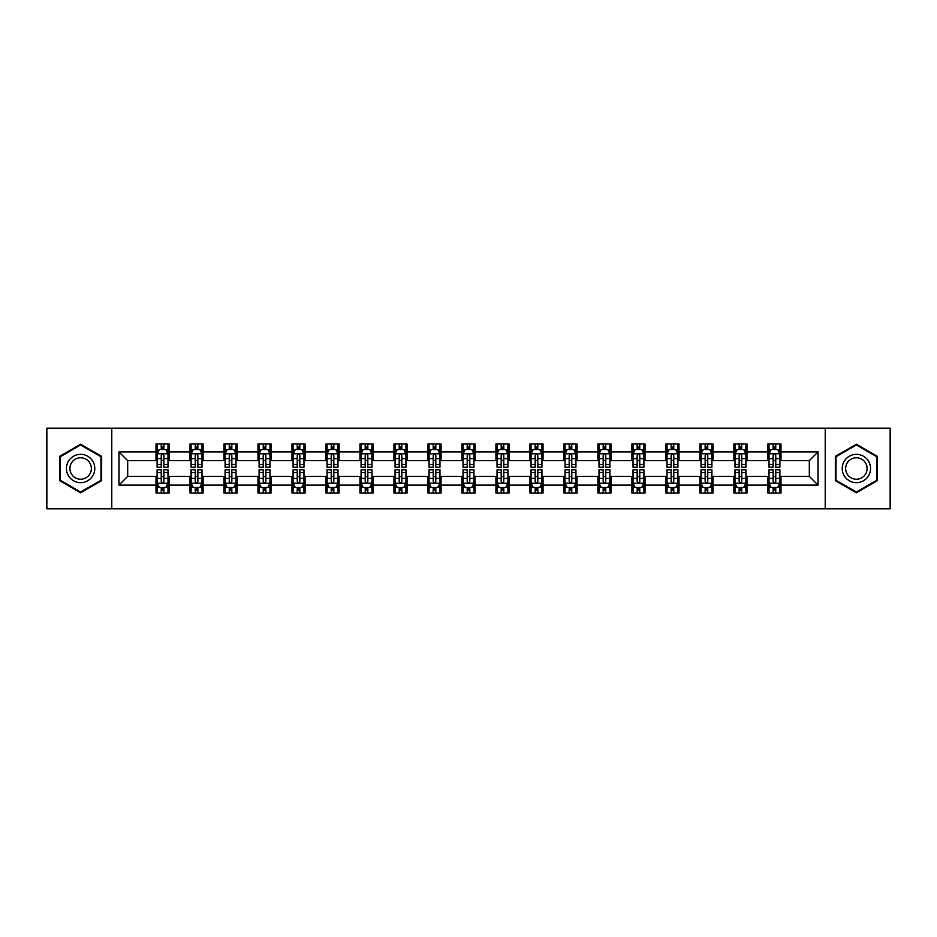 <?xml version="1.0" encoding="UTF-8"?>
<svg xmlns="http://www.w3.org/2000/svg" width="937" height="937" viewBox="0 0 937 937"><rect width="100%" height="100%" fill="white"/><g stroke="black" fill="none" stroke-linecap="round" stroke-linejoin="round"><path stroke-width="1.41" d="M825.216 508.814L890.15 508.814L890.15 428.186L825.216 428.186L825.216 508.814L111.784 508.814L111.784 428.186L46.85 428.186L46.85 508.814L111.784 508.814M825.216 428.186L111.784 428.186M780.978 451.939L780.978 443.986L767.907 443.986L767.907 451.939L746.988 451.939L746.988 443.986L733.905 443.986L733.905 451.939L712.987 451.939L712.987 443.986L699.916 443.986L699.916 451.939L678.997 451.939L678.997 443.986L665.926 443.986L665.926 451.939L645.007 451.939L645.007 443.986L631.925 443.986L631.925 451.939L611.006 451.939L611.006 443.986L597.935 443.986L597.935 451.939L577.016 451.939L577.016 443.986L563.945 443.986L563.945 451.939L543.027 451.939L543.027 443.986L529.955 443.986L529.955 451.939L509.025 451.939L509.025 443.986L495.954 443.986L495.954 451.939L475.036 451.939L475.036 443.986L461.964 443.986L461.964 451.939L441.046 451.939L441.046 443.986L427.975 443.986L427.975 451.939L407.045 451.939L407.045 443.986L393.973 443.986L393.973 451.939L373.055 451.939L373.055 443.986L359.984 443.986L359.984 451.939L339.065 451.939L339.065 443.986L325.994 443.986L325.994 451.939L305.075 451.939L305.075 443.986L291.993 443.986L291.993 451.939L271.074 451.939L271.074 443.986L258.003 443.986L258.003 451.939L237.084 451.939L237.084 443.986L224.013 443.986L224.013 451.939L203.095 451.939L203.095 443.986L190.012 443.986L190.012 451.939L169.093 451.939L169.093 443.986L156.022 443.986L156.022 451.939L118.976 451.939L118.976 485.061L127.69 476.347L156.022 476.347L156.022 493.014L169.093 493.014L169.093 476.347L190.012 476.347L190.012 493.014L203.095 493.014L203.095 476.347L224.013 476.347L224.013 493.014L237.084 493.014L237.084 476.347L258.003 476.347L258.003 493.014L271.074 493.014L271.074 476.347L291.993 476.347L291.993 493.014L305.075 493.014L305.075 476.347L325.994 476.347L325.994 493.014L339.065 493.014L339.065 476.347L359.984 476.347L359.984 493.014L373.055 493.014L373.055 476.347L393.973 476.347L393.973 493.014L407.045 493.014L407.045 476.347L427.975 476.347L427.975 493.014L441.046 493.014L441.046 476.347L461.964 476.347L461.964 493.014L475.036 493.014L475.036 476.347L495.954 476.347L495.954 493.014L509.025 493.014L509.025 476.347L529.955 476.347L529.955 493.014L543.027 493.014L543.027 476.347L563.945 476.347L563.945 493.014L577.016 493.014L577.016 476.347L597.935 476.347L597.935 493.014L611.006 493.014L611.006 476.347L631.925 476.347L631.925 493.014L645.007 493.014L645.007 476.347L665.926 476.347L665.926 493.014L678.997 493.014L678.997 476.347L699.916 476.347L699.916 493.014L712.987 493.014L712.987 476.347L733.905 476.347L733.905 493.014L746.988 493.014L746.988 476.347L767.907 476.347L767.907 493.014L780.978 493.014L780.978 476.347L809.31 476.347L809.31 460.653L780.978 460.653L780.978 451.939L818.024 451.939L818.024 485.061L780.978 485.061M767.907 485.061L746.988 485.061M733.905 485.061L712.987 485.061M699.916 485.061L678.997 485.061M665.926 485.061L645.007 485.061M631.925 485.061L611.006 485.061M597.935 485.061L577.016 485.061M563.945 485.061L543.027 485.061M529.955 485.061L509.025 485.061M495.954 485.061L475.036 485.061M461.964 485.061L441.046 485.061M427.975 485.061L407.045 485.061M393.973 485.061L373.055 485.061M359.984 485.061L339.065 485.061M325.994 485.061L305.075 485.061M291.993 485.061L271.074 485.061M258.003 485.061L237.084 485.061M224.013 485.061L203.095 485.061M190.012 485.061L169.093 485.061M156.022 485.061L118.976 485.061M767.907 451.939L767.907 460.653L746.988 460.653L746.988 451.939M733.905 451.939L733.905 460.653L712.987 460.653L712.987 451.939M699.916 451.939L699.916 460.653L678.997 460.653L678.997 451.939M665.926 451.939L665.926 460.653L645.007 460.653L645.007 451.939M631.925 451.939L631.925 460.653L611.006 460.653L611.006 451.939M597.935 451.939L597.935 460.653L577.016 460.653L577.016 451.939M563.945 451.939L563.945 460.653L543.027 460.653L543.027 451.939M529.955 451.939L529.955 460.653L509.025 460.653L509.025 451.939M495.954 451.939L495.954 460.653L475.036 460.653L475.036 451.939M461.964 451.939L461.964 460.653L441.046 460.653L441.046 451.939M427.975 451.939L427.975 460.653L407.045 460.653L407.045 451.939M393.973 451.939L393.973 460.653L373.055 460.653L373.055 451.939M359.984 451.939L359.984 460.653L339.065 460.653L339.065 451.939M325.994 451.939L325.994 460.653L305.075 460.653L305.075 451.939M291.993 451.939L291.993 460.653L271.074 460.653L271.074 451.939M258.003 451.939L258.003 460.653L237.084 460.653L237.084 451.939M224.013 451.939L224.013 460.653L203.095 460.653L203.095 451.939M190.012 451.939L190.012 460.653L169.093 460.653L169.093 451.939M156.022 451.939L156.022 460.653L127.69 460.653L118.976 451.939M127.69 460.653L127.69 476.347M818.024 485.061L809.31 476.347M809.31 460.653L818.024 451.939M156.022 449.432L157.111 449.432M161.246 449.432L163.87 449.432M168.004 449.432L169.093 449.432M156.022 460.442L157.111 460.442M161.246 460.442L163.87 460.442M168.004 460.442L169.093 460.442M156.022 476.558L157.111 476.558M161.246 476.558L163.87 476.558M168.004 476.558L169.093 476.558M156.022 487.568L157.111 487.568M161.246 487.568L163.87 487.568M168.004 487.568L169.093 487.568M190.012 476.558L191.101 476.558M195.247 476.558L197.859 476.558M202.005 476.558L203.095 476.558M190.012 487.568L191.101 487.568M195.247 487.568L197.859 487.568M202.005 487.568L203.095 487.568M190.012 449.432L191.101 449.432M195.247 449.432L197.859 449.432M202.005 449.432L203.095 449.432M190.012 460.442L191.101 460.442M195.247 460.442L197.859 460.442M202.005 460.442L203.095 460.442M224.013 476.558L225.103 476.558M229.237 476.558L231.849 476.558M235.995 476.558L237.084 476.558M224.013 487.568L225.103 487.568M229.237 487.568L231.849 487.568M235.995 487.568L237.084 487.568M224.013 449.432L225.103 449.432M229.237 449.432L231.849 449.432M235.995 449.432L237.084 449.432M224.013 460.442L225.103 460.442M229.237 460.442L231.849 460.442M235.995 460.442L237.084 460.442M258.003 476.558L259.092 476.558M263.227 476.558L265.85 476.558M269.985 476.558L271.074 476.558M258.003 487.568L259.092 487.568M263.227 487.568L265.85 487.568M269.985 487.568L271.074 487.568M258.003 449.432L259.092 449.432M263.227 449.432L265.85 449.432M269.985 449.432L271.074 449.432M258.003 460.442L259.092 460.442M263.227 460.442L265.85 460.442M269.985 460.442L271.074 460.442M291.993 476.558L293.082 476.558M297.228 476.558L299.84 476.558M303.975 476.558L305.075 476.558M291.993 487.568L293.082 487.568M297.228 487.568L299.84 487.568M303.975 487.568L305.075 487.568M291.993 449.432L293.082 449.432M297.228 449.432L299.84 449.432M303.975 449.432L305.075 449.432M291.993 460.442L293.082 460.442M297.228 460.442L299.84 460.442M303.975 460.442L305.075 460.442M325.994 476.558L327.083 476.558M331.218 476.558L333.83 476.558M337.976 476.558L339.065 476.558M325.994 487.568L327.083 487.568M331.218 487.568L333.83 487.568M337.976 487.568L339.065 487.568M325.994 449.432L327.083 449.432M331.218 449.432L333.83 449.432M337.976 449.432L339.065 449.432M325.994 460.442L327.083 460.442M331.218 460.442L333.83 460.442M337.976 460.442L339.065 460.442M359.984 476.558L361.073 476.558M365.207 476.558L367.831 476.558M371.966 476.558L373.055 476.558M359.984 487.568L361.073 487.568M365.207 487.568L367.831 487.568M371.966 487.568L373.055 487.568M359.984 449.432L361.073 449.432M365.207 449.432L367.831 449.432M371.966 449.432L373.055 449.432M359.984 460.442L361.073 460.442M365.207 460.442L367.831 460.442M371.966 460.442L373.055 460.442M393.973 476.558L395.063 476.558M399.209 476.558L401.821 476.558M405.955 476.558L407.045 476.558M393.973 487.568L395.063 487.568M399.209 487.568L401.821 487.568M405.955 487.568L407.045 487.568M393.973 449.432L395.063 449.432M399.209 449.432L401.821 449.432M405.955 449.432L407.045 449.432M393.973 460.442L395.063 460.442M399.209 460.442L401.821 460.442M405.955 460.442L407.045 460.442M427.975 476.558L429.064 476.558M433.199 476.558L435.81 476.558M439.957 476.558L441.046 476.558M427.975 487.568L429.064 487.568M433.199 487.568L435.81 487.568M439.957 487.568L441.046 487.568M427.975 449.432L429.064 449.432M433.199 449.432L435.81 449.432M439.957 449.432L441.046 449.432M427.975 460.442L429.064 460.442M433.199 460.442L435.81 460.442M439.957 460.442L441.046 460.442M461.964 476.558L463.054 476.558M467.188 476.558L469.812 476.558M473.946 476.558L475.036 476.558M461.964 487.568L463.054 487.568M467.188 487.568L469.812 487.568M473.946 487.568L475.036 487.568M461.964 449.432L463.054 449.432M467.188 449.432L469.812 449.432M473.946 449.432L475.036 449.432M461.964 460.442L463.054 460.442M467.188 460.442L469.812 460.442M473.946 460.442L475.036 460.442M495.954 476.558L497.043 476.558M501.19 476.558L503.801 476.558M507.936 476.558L509.025 476.558M495.954 487.568L497.043 487.568M501.19 487.568L503.801 487.568M507.936 487.568L509.025 487.568M495.954 449.432L497.043 449.432M501.19 449.432L503.801 449.432M507.936 449.432L509.025 449.432M495.954 460.442L497.043 460.442M501.19 460.442L503.801 460.442M507.936 460.442L509.025 460.442M529.955 476.558L531.045 476.558M535.179 476.558L537.791 476.558M541.937 476.558L543.027 476.558M529.955 487.568L531.045 487.568M535.179 487.568L537.791 487.568M541.937 487.568L543.027 487.568M529.955 449.432L531.045 449.432M535.179 449.432L537.791 449.432M541.937 449.432L543.027 449.432M529.955 460.442L531.045 460.442M535.179 460.442L537.791 460.442M541.937 460.442L543.027 460.442M563.945 476.558L565.034 476.558M569.169 476.558L571.793 476.558M575.927 476.558L577.016 476.558M563.945 487.568L565.034 487.568M569.169 487.568L571.793 487.568M575.927 487.568L577.016 487.568M563.945 449.432L565.034 449.432M569.169 449.432L571.793 449.432M575.927 449.432L577.016 449.432M563.945 460.442L565.034 460.442M569.169 460.442L571.793 460.442M575.927 460.442L577.016 460.442M597.935 476.558L599.024 476.558M603.17 476.558L605.782 476.558M609.917 476.558L611.006 476.558M597.935 487.568L599.024 487.568M603.17 487.568L605.782 487.568M609.917 487.568L611.006 487.568M597.935 449.432L599.024 449.432M603.17 449.432L605.782 449.432M609.917 449.432L611.006 449.432M597.935 460.442L599.024 460.442M603.17 460.442L605.782 460.442M609.917 460.442L611.006 460.442M631.925 476.558L633.025 476.558M637.16 476.558L639.772 476.558M643.918 476.558L645.007 476.558M631.925 487.568L633.025 487.568M637.16 487.568L639.772 487.568M643.918 487.568L645.007 487.568M631.925 449.432L633.025 449.432M637.16 449.432L639.772 449.432M643.918 449.432L645.007 449.432M631.925 460.442L633.025 460.442M637.16 460.442L639.772 460.442M643.918 460.442L645.007 460.442M665.926 476.558L667.015 476.558M671.15 476.558L673.773 476.558M677.908 476.558L678.997 476.558M665.926 487.568L667.015 487.568M671.15 487.568L673.773 487.568M677.908 487.568L678.997 487.568M665.926 449.432L667.015 449.432M671.15 449.432L673.773 449.432M677.908 449.432L678.997 449.432M665.926 460.442L667.015 460.442M671.15 460.442L673.773 460.442M677.908 460.442L678.997 460.442M699.916 476.558L701.005 476.558M705.151 476.558L707.763 476.558M711.897 476.558L712.987 476.558M699.916 487.568L701.005 487.568M705.151 487.568L707.763 487.568M711.897 487.568L712.987 487.568M699.916 449.432L701.005 449.432M705.151 449.432L707.763 449.432M711.897 449.432L712.987 449.432M699.916 460.442L701.005 460.442M705.151 460.442L707.763 460.442M711.897 460.442L712.987 460.442M733.905 476.558L734.995 476.558M739.141 476.558L741.753 476.558M745.899 476.558L746.988 476.558M733.905 487.568L734.995 487.568M739.141 487.568L741.753 487.568M745.899 487.568L746.988 487.568M733.905 449.432L734.995 449.432M739.141 449.432L741.753 449.432M745.899 449.432L746.988 449.432M733.905 460.442L734.995 460.442M739.141 460.442L741.753 460.442M745.899 460.442L746.988 460.442M767.907 476.558L768.996 476.558M773.13 476.558L775.754 476.558M779.889 476.558L780.978 476.558M767.907 487.568L768.996 487.568M773.13 487.568L775.754 487.568M779.889 487.568L780.978 487.568M767.907 449.432L768.996 449.432M773.13 449.432L775.754 449.432M779.889 449.432L780.978 449.432M767.907 460.442L768.996 460.442M773.13 460.442L775.754 460.442M779.889 460.442L780.978 460.442M80.629 492.78L101.653 480.646L101.653 456.354L80.629 444.22L59.593 456.354L59.593 480.646L80.629 492.78M877.407 456.354L856.371 444.22L835.347 456.354L835.347 480.646L856.371 492.78L877.407 480.646L877.407 456.354M163.87 446.82L161.246 446.82M168.004 464.459L163.87 464.459L163.87 467.188L168.004 467.188L168.004 453.895L165.826 449.537L159.29 449.537L157.111 453.895L157.111 467.188L161.246 467.188L161.246 464.459L157.111 464.459M157.111 453.895L157.111 443.986M168.004 453.895L168.004 443.986M161.246 449.537L161.246 443.986M163.87 443.986L163.87 449.537M163.87 464.459L163.87 455.534C162.991 453.859 162.124 453.859 161.246 455.534L161.246 464.459M161.246 490.18L163.87 490.18M157.111 472.541L161.246 472.541L161.246 469.812L157.111 469.812L157.111 483.105L159.29 487.463L165.826 487.463L168.004 483.105L168.004 469.812L163.87 469.812L163.87 472.541L168.004 472.541M168.004 483.105L168.004 493.014M157.111 483.105L157.111 493.014M163.87 487.463L163.87 493.014M161.246 493.014L161.246 487.463M161.246 472.541L161.246 481.466C162.124 483.141 162.991 483.141 163.87 481.466L163.87 472.541M92.892 475.586A14.16 14.16 0 0 0 87.703 456.237A14.16 14.16 0 0 0 68.354 461.414A14.16 14.16 0 0 0 73.543 480.763A14.16 14.16 0 0 0 92.892 475.586M89.917 473.864A10.729 10.729 0 0 0 85.993 459.212A10.729 10.729 0 0 0 71.341 463.136A10.729 10.729 0 0 0 75.265 477.788A10.729 10.729 0 0 0 89.917 473.864M60.249 480.259L60.249 456.741L80.629 444.97L100.997 456.741L100.997 480.259L80.629 492.03L60.249 480.259M856.371 454.34A14.16 14.16 0 0 0 842.211 468.5A14.16 14.16 0 0 0 856.371 482.66A14.16 14.16 0 0 0 870.543 468.5A14.16 14.16 0 0 0 856.371 454.34M856.371 457.771A10.729 10.729 0 0 0 845.654 468.5A10.729 10.729 0 0 0 856.371 479.229A10.729 10.729 0 0 0 867.1 468.5A10.729 10.729 0 0 0 856.371 457.771M876.751 480.259L856.371 492.03L836.003 480.259L836.003 456.741L856.371 444.97L876.751 456.741L876.751 480.259M197.859 446.82L195.247 446.82M202.005 464.459L197.859 464.459L197.859 467.188L202.005 467.188L202.005 453.895L199.815 449.537L193.28 449.537L191.101 453.895L191.101 467.188L195.247 467.188L195.247 464.459L191.101 464.459M191.101 453.895L191.101 443.986M202.005 453.895L202.005 443.986M195.247 449.537L195.247 443.986M197.859 443.986L197.859 449.537M197.859 464.459L197.859 455.534C196.993 453.859 196.114 453.859 195.247 455.534L195.247 464.459M231.849 446.82L229.237 446.82M235.995 464.459L231.849 464.459L231.849 467.188L235.995 467.188L235.995 453.895L233.817 449.537L227.281 449.537L225.103 453.895L225.103 467.188L229.237 467.188L229.237 464.459L225.103 464.459M225.103 453.895L225.103 443.986M235.995 453.895L235.995 443.986M229.237 449.537L229.237 443.986M231.849 443.986L231.849 449.537M231.849 464.459L231.849 455.534C230.982 453.859 230.115 453.859 229.237 455.534L229.237 464.459M195.247 490.18L197.859 490.18M191.101 472.541L195.247 472.541L195.247 469.812L191.101 469.812L191.101 483.105L193.28 487.463L199.815 487.463L202.005 483.105L202.005 469.812L197.859 469.812L197.859 472.541L202.005 472.541M202.005 483.105L202.005 493.014M191.101 483.105L191.101 493.014M197.859 487.463L197.859 493.014M195.247 493.014L195.247 487.463M195.247 472.541L195.247 481.466C196.114 483.141 196.993 483.141 197.859 481.466L197.859 472.541M229.237 490.18L231.849 490.18M225.103 472.541L229.237 472.541L229.237 469.812L225.103 469.812L225.103 483.105L227.281 487.463L233.817 487.463L235.995 483.105L235.995 469.812L231.849 469.812L231.849 472.541L235.995 472.541M235.995 483.105L235.995 493.014M225.103 483.105L225.103 493.014M231.849 487.463L231.849 493.014M229.237 493.014L229.237 487.463M229.237 472.541L229.237 481.466C230.104 483.141 230.982 483.141 231.849 481.466L231.849 472.541M265.85 446.82L263.227 446.82M269.985 464.459L265.85 464.459L265.85 467.188L269.985 467.188L269.985 453.895L267.806 449.537L261.271 449.537L259.092 453.895L259.092 467.188L263.227 467.188L263.227 464.459L259.092 464.459M259.092 453.895L259.092 443.986M269.985 453.895L269.985 443.986M263.227 449.537L263.227 443.986M265.85 443.986L265.85 449.537M265.85 464.459L265.85 455.534C264.972 453.859 264.105 453.859 263.227 455.534L263.227 464.459M299.84 446.82L297.228 446.82M303.975 464.459L299.84 464.459L299.84 467.188L303.975 467.188L303.975 453.895L301.796 449.537L295.26 449.537L293.082 453.895L293.082 467.188L297.228 467.188L297.228 464.459L293.082 464.459M293.082 453.895L293.082 443.986M303.975 453.895L303.975 443.986M297.228 449.537L297.228 443.986M299.84 443.986L299.84 449.537M299.84 464.459L299.84 455.534C298.973 453.859 298.095 453.859 297.228 455.534L297.228 464.459M333.83 446.82L331.218 446.82M337.976 464.459L333.83 464.459L333.83 467.188L337.976 467.188L337.976 453.895L335.797 449.537L329.262 449.537L327.083 453.895L327.083 467.188L331.218 467.188L331.218 464.459L327.083 464.459M327.083 453.895L327.083 443.986M337.976 453.895L337.976 443.986M331.218 449.537L331.218 443.986M333.83 443.986L333.83 449.537M333.83 464.459L333.83 455.534C332.963 453.859 332.096 453.859 331.218 455.534L331.218 464.459M263.227 490.18L265.85 490.18M259.092 472.541L263.227 472.541L263.227 469.812L259.092 469.812L259.092 483.105L261.271 487.463L267.806 487.463L269.985 483.105L269.985 469.812L265.85 469.812L265.85 472.541L269.985 472.541M269.985 483.105L269.985 493.014M259.092 483.105L259.092 493.014M265.85 487.463L265.85 493.014M263.227 493.014L263.227 487.463M263.227 472.541L263.227 481.466C264.105 483.141 264.972 483.141 265.85 481.466L265.85 472.541M297.228 490.18L299.84 490.18M293.082 472.541L297.228 472.541L297.228 469.812L293.082 469.812L293.082 483.105L295.26 487.463L301.796 487.463L303.975 483.105L303.975 469.812L299.84 469.812L299.84 472.541L303.975 472.541M303.975 483.105L303.975 493.014M293.082 483.105L293.082 493.014M299.84 487.463L299.84 493.014M297.228 493.014L297.228 487.463M297.228 472.541L297.228 481.466C298.095 483.141 298.962 483.141 299.84 481.466L299.84 472.541M331.218 490.18L333.83 490.18M327.083 472.541L331.218 472.541L331.218 469.812L327.083 469.812L327.083 483.105L329.262 487.463L335.797 487.463L337.976 483.105L337.976 469.812L333.83 469.812L333.83 472.541L337.976 472.541M337.976 483.105L337.976 493.014M327.083 483.105L327.083 493.014M333.83 487.463L333.83 493.014M331.218 493.014L331.218 487.463M331.218 472.541L331.218 481.466C332.085 483.141 332.963 483.141 333.83 481.466L333.83 472.541M365.207 490.18L367.831 490.18M361.073 472.541L365.207 472.541L365.207 469.812L361.073 469.812L361.073 483.105L363.251 487.463L369.787 487.463L371.966 483.105L371.966 469.812L367.831 469.812L367.831 472.541L371.966 472.541M371.966 483.105L371.966 493.014M361.073 483.105L361.073 493.014M367.831 487.463L367.831 493.014M365.207 493.014L365.207 487.463M365.207 472.541L365.207 481.466C366.086 483.141 366.953 483.141 367.831 481.466L367.831 472.541M399.209 490.18L401.821 490.18M395.063 472.541L399.209 472.541L399.209 469.812L395.063 469.812L395.063 483.105L397.241 487.463L403.777 487.463L405.955 483.105L405.955 469.812L401.821 469.812L401.821 472.541L405.955 472.541M405.955 483.105L405.955 493.014M395.063 483.105L395.063 493.014M401.821 487.463L401.821 493.014M399.209 493.014L399.209 487.463M399.209 472.541L399.209 481.466C400.076 483.141 400.942 483.141 401.821 481.466L401.821 472.541M433.199 490.18L435.81 490.18M429.064 472.541L433.199 472.541L433.199 469.812L429.064 469.812L429.064 483.105L431.243 487.463L437.778 487.463L439.957 483.105L439.957 469.812L435.81 469.812L435.81 472.541L439.957 472.541M439.957 483.105L439.957 493.014M429.064 483.105L429.064 493.014M435.81 487.463L435.81 493.014M433.199 493.014L433.199 487.463M433.199 472.541L433.199 481.466C434.065 483.141 434.944 483.141 435.81 481.466L435.81 472.541M467.188 490.18L469.812 490.18M463.054 472.541L467.188 472.541L467.188 469.812L463.054 469.812L463.054 483.105L465.232 487.463L471.768 487.463L473.946 483.105L473.946 469.812L469.812 469.812L469.812 472.541L473.946 472.541M473.946 483.105L473.946 493.014M463.054 483.105L463.054 493.014M469.812 487.463L469.812 493.014M467.188 493.014L467.188 487.463M467.188 472.541L467.188 481.466C468.067 483.141 468.933 483.141 469.812 481.466L469.812 472.541M501.19 490.18L503.801 490.18M497.043 472.541L501.19 472.541L501.19 469.812L497.043 469.812L497.043 483.105L499.222 487.463L505.757 487.463L507.936 483.105L507.936 469.812L503.801 469.812L503.801 472.541L507.936 472.541M507.936 483.105L507.936 493.014M497.043 483.105L497.043 493.014M503.801 487.463L503.801 493.014M501.19 493.014L501.19 487.463M501.19 472.541L501.19 481.466C502.056 483.141 502.923 483.141 503.801 481.466L503.801 472.541M535.179 490.18L537.791 490.18M531.045 472.541L535.179 472.541L535.179 469.812L531.045 469.812L531.045 483.105L533.223 487.463L539.759 487.463L541.937 483.105L541.937 469.812L537.791 469.812L537.791 472.541L541.937 472.541M541.937 483.105L541.937 493.014M531.045 483.105L531.045 493.014M537.791 487.463L537.791 493.014M535.179 493.014L535.179 487.463M535.179 472.541L535.179 481.466C536.046 483.141 536.924 483.141 537.791 481.466L537.791 472.541M569.169 490.18L571.793 490.18M565.034 472.541L569.169 472.541L569.169 469.812L565.034 469.812L565.034 483.105L567.213 487.463L573.749 487.463L575.927 483.105L575.927 469.812L571.793 469.812L571.793 472.541L575.927 472.541M575.927 483.105L575.927 493.014M565.034 483.105L565.034 493.014M571.793 487.463L571.793 493.014M569.169 493.014L569.169 487.463M569.169 472.541L569.169 481.466C570.047 483.141 570.914 483.141 571.793 481.466L571.793 472.541M603.17 490.18L605.782 490.18M599.024 472.541L603.17 472.541L603.17 469.812L599.024 469.812L599.024 483.105L601.203 487.463L607.738 487.463L609.917 483.105L609.917 469.812L605.782 469.812L605.782 472.541L609.917 472.541M609.917 483.105L609.917 493.014M599.024 483.105L599.024 493.014M605.782 487.463L605.782 493.014M603.17 493.014L603.17 487.463M603.17 472.541L603.17 481.466C604.037 483.141 604.904 483.141 605.782 481.466L605.782 472.541M637.16 490.18L639.772 490.18M633.025 472.541L637.16 472.541L637.16 469.812L633.025 469.812L633.025 483.105L635.204 487.463L641.74 487.463L643.918 483.105L643.918 469.812L639.772 469.812L639.772 472.541L643.918 472.541M643.918 483.105L643.918 493.014M633.025 483.105L633.025 493.014M639.772 487.463L639.772 493.014M637.16 493.014L637.16 487.463M637.16 472.541L637.16 481.466C638.027 483.141 638.905 483.141 639.772 481.466L639.772 472.541M671.15 490.18L673.773 490.18M667.015 472.541L671.15 472.541L671.15 469.812L667.015 469.812L667.015 483.105L669.194 487.463L675.729 487.463L677.908 483.105L677.908 469.812L673.773 469.812L673.773 472.541L677.908 472.541M677.908 483.105L677.908 493.014M667.015 483.105L667.015 493.014M673.773 487.463L673.773 493.014M671.15 493.014L671.15 487.463M671.15 472.541L671.15 481.466C672.028 483.141 672.895 483.141 673.773 481.466L673.773 472.541M705.151 490.18L707.763 490.18M701.005 472.541L705.151 472.541L705.151 469.812L701.005 469.812L701.005 483.105L703.183 487.463L709.719 487.463L711.897 483.105L711.897 469.812L707.763 469.812L707.763 472.541L711.897 472.541M711.897 483.105L711.897 493.014M701.005 483.105L701.005 493.014M707.763 487.463L707.763 493.014M705.151 493.014L705.151 487.463M705.151 472.541L705.151 481.466C706.018 483.141 706.885 483.141 707.763 481.466L707.763 472.541M367.831 446.82L365.207 446.82M371.966 464.459L367.831 464.459L367.831 467.188L371.966 467.188L371.966 453.895L369.787 449.537L363.251 449.537L361.073 453.895L361.073 467.188L365.207 467.188L365.207 464.459L361.073 464.459M361.073 453.895L361.073 443.986M371.966 453.895L371.966 443.986M365.207 449.537L365.207 443.986M367.831 443.986L367.831 449.537M367.831 464.459L367.831 455.534C366.953 453.859 366.086 453.859 365.207 455.534L365.207 464.459M401.821 446.82L399.209 446.82M405.955 464.459L401.821 464.459L401.821 467.188L405.955 467.188L405.955 453.895L403.777 449.537L397.241 449.537L395.063 453.895L395.063 467.188L399.209 467.188L399.209 464.459L395.063 464.459M395.063 453.895L395.063 443.986M405.955 453.895L405.955 443.986M399.209 449.537L399.209 443.986M401.821 443.986L401.821 449.537M401.821 464.459L401.821 455.534C400.954 453.859 400.076 453.859 399.209 455.534L399.209 464.459M435.81 446.82L433.199 446.82M439.957 464.459L435.81 464.459L435.81 467.188L439.957 467.188L439.957 453.895L437.778 449.537L431.243 449.537L429.064 453.895L429.064 467.188L433.199 467.188L433.199 464.459L429.064 464.459M429.064 453.895L429.064 443.986M439.957 453.895L439.957 443.986M433.199 449.537L433.199 443.986M435.81 443.986L435.81 449.537M435.81 464.459L435.81 455.534C434.944 453.859 434.077 453.859 433.199 455.534L433.199 464.459M469.812 446.82L467.188 446.82M473.946 464.459L469.812 464.459L469.812 467.188L473.946 467.188L473.946 453.895L471.768 449.537L465.232 449.537L463.054 453.895L463.054 467.188L467.188 467.188L467.188 464.459L463.054 464.459M463.054 453.895L463.054 443.986M473.946 453.895L473.946 443.986M467.188 449.537L467.188 443.986M469.812 443.986L469.812 449.537M469.812 464.459L469.812 455.534C468.933 453.859 468.067 453.859 467.188 455.534L467.188 464.459M503.801 446.82L501.19 446.82M507.936 464.459L503.801 464.459L503.801 467.188L507.936 467.188L507.936 453.895L505.757 449.537L499.222 449.537L497.043 453.895L497.043 467.188L501.19 467.188L501.19 464.459L497.043 464.459M497.043 453.895L497.043 443.986M507.936 453.895L507.936 443.986M501.19 449.537L501.19 443.986M503.801 443.986L503.801 449.537M503.801 464.459L503.801 455.534C502.935 453.859 502.056 453.859 501.19 455.534L501.19 464.459M537.791 446.82L535.179 446.82M541.937 464.459L537.791 464.459L537.791 467.188L541.937 467.188L541.937 453.895L539.759 449.537L533.223 449.537L531.045 453.895L531.045 467.188L535.179 467.188L535.179 464.459L531.045 464.459M531.045 453.895L531.045 443.986M541.937 453.895L541.937 443.986M535.179 449.537L535.179 443.986M537.791 443.986L537.791 449.537M537.791 464.459L537.791 455.534C536.924 453.859 536.058 453.859 535.179 455.534L535.179 464.459M571.793 446.82L569.169 446.82M575.927 464.459L571.793 464.459L571.793 467.188L575.927 467.188L575.927 453.895L573.749 449.537L567.213 449.537L565.034 453.895L565.034 467.188L569.169 467.188L569.169 464.459L565.034 464.459M565.034 453.895L565.034 443.986M575.927 453.895L575.927 443.986M569.169 449.537L569.169 443.986M571.793 443.986L571.793 449.537M571.793 464.459L571.793 455.534C570.914 453.859 570.047 453.859 569.169 455.534L569.169 464.459M605.782 446.82L603.17 446.82M609.917 464.459L605.782 464.459L605.782 467.188L609.917 467.188L609.917 453.895L607.738 449.537L601.203 449.537L599.024 453.895L599.024 467.188L603.17 467.188L603.17 464.459L599.024 464.459M599.024 453.895L599.024 443.986M609.917 453.895L609.917 443.986M603.17 449.537L603.17 443.986M605.782 443.986L605.782 449.537M605.782 464.459L605.782 455.534C604.915 453.859 604.037 453.859 603.17 455.534L603.17 464.459M639.772 446.82L637.16 446.82M643.918 464.459L639.772 464.459L639.772 467.188L643.918 467.188L643.918 453.895L641.74 449.537L635.204 449.537L633.025 453.895L633.025 467.188L637.16 467.188L637.16 464.459L633.025 464.459M633.025 453.895L633.025 443.986M643.918 453.895L643.918 443.986M637.16 449.537L637.16 443.986M639.772 443.986L639.772 449.537M639.772 464.459L639.772 455.534C638.905 453.859 638.038 453.859 637.16 455.534L637.16 464.459M673.773 446.82L671.15 446.82M677.908 464.459L673.773 464.459L673.773 467.188L677.908 467.188L677.908 453.895L675.729 449.537L669.194 449.537L667.015 453.895L667.015 467.188L671.15 467.188L671.15 464.459L667.015 464.459M667.015 453.895L667.015 443.986M677.908 453.895L677.908 443.986M671.15 449.537L671.15 443.986M673.773 443.986L673.773 449.537M673.773 464.459L673.773 455.534C672.895 453.859 672.028 453.859 671.15 455.534L671.15 464.459M707.763 446.82L705.151 446.82M711.897 464.459L707.763 464.459L707.763 467.188L711.897 467.188L711.897 453.895L709.719 449.537L703.183 449.537L701.005 453.895L701.005 467.188L705.151 467.188L705.151 464.459L701.005 464.459M701.005 453.895L701.005 443.986M711.897 453.895L711.897 443.986M705.151 449.537L705.151 443.986M707.763 443.986L707.763 449.537M707.763 464.459L707.763 455.534C706.896 453.859 706.018 453.859 705.151 455.534L705.151 464.459M741.753 446.82L739.141 446.82M745.899 464.459L741.753 464.459L741.753 467.188L745.899 467.188L745.899 453.895L743.72 449.537L737.185 449.537L734.995 453.895L734.995 467.188L739.141 467.188L739.141 464.459L734.995 464.459M734.995 453.895L734.995 443.986M745.899 453.895L745.899 443.986M739.141 449.537L739.141 443.986M741.753 443.986L741.753 449.537M741.753 464.459L741.753 455.534C740.886 453.859 740.007 453.859 739.141 455.534L739.141 464.459M739.141 490.18L741.753 490.18M734.995 472.541L739.141 472.541L739.141 469.812L734.995 469.812L734.995 483.105L737.185 487.463L743.72 487.463L745.899 483.105L745.899 469.812L741.753 469.812L741.753 472.541L745.899 472.541M745.899 483.105L745.899 493.014M734.995 483.105L734.995 493.014M741.753 487.463L741.753 493.014M739.141 493.014L739.141 487.463M739.141 472.541L739.141 481.466C740.007 483.141 740.886 483.141 741.753 481.466L741.753 472.541M775.754 446.82L773.13 446.82M779.889 464.459L775.754 464.459L775.754 467.188L779.889 467.188L779.889 453.895L777.71 449.537L771.174 449.537L768.996 453.895L768.996 467.188L773.13 467.188L773.13 464.459L768.996 464.459M768.996 453.895L768.996 443.986M779.889 453.895L779.889 443.986M773.13 449.537L773.13 443.986M775.754 443.986L775.754 449.537M775.754 464.459L775.754 455.534C774.876 453.859 774.009 453.859 773.13 455.534L773.13 464.459M773.13 490.18L775.754 490.18M768.996 472.541L773.13 472.541L773.13 469.812L768.996 469.812L768.996 483.105L771.174 487.463L777.71 487.463L779.889 483.105L779.889 469.812L775.754 469.812L775.754 472.541L779.889 472.541M779.889 483.105L779.889 493.014M768.996 483.105L768.996 493.014M775.754 487.463L775.754 493.014M773.13 493.014L773.13 487.463M773.13 472.541L773.13 481.466C774.009 483.141 774.876 483.141 775.754 481.466L775.754 472.541M167.957 453.789L157.17 453.789M157.111 449.807L159.161 449.807M165.954 449.807L168.004 449.807M161.246 458.615L157.111 458.615M168.004 458.615L163.87 458.615M163.87 448.202L161.246 448.202M157.17 483.211L167.957 483.211M168.004 487.193L165.954 487.193M159.161 487.193L157.111 487.193M163.87 478.385L168.004 478.385M157.111 478.385L161.246 478.385M161.246 488.798L163.87 488.798M201.947 453.789L191.16 453.789M191.101 449.807L193.151 449.807M199.956 449.807L202.005 449.807M195.247 458.615L191.101 458.615M202.005 458.615L197.859 458.615M197.859 448.202L195.247 448.202M235.937 453.789L225.149 453.789M225.103 449.807L227.141 449.807M233.945 449.807L235.995 449.807M229.237 458.615L225.103 458.615M235.995 458.615L231.849 458.615M231.849 448.202L229.237 448.202M191.16 483.211L201.947 483.211M202.005 487.193L199.956 487.193M193.151 487.193L191.101 487.193M197.859 478.385L202.005 478.385M191.101 478.385L195.247 478.385M195.247 488.798L197.859 488.798M225.149 483.211L235.937 483.211M235.995 487.193L233.945 487.193M227.141 487.193L225.103 487.193M231.849 478.385L235.995 478.385M225.103 478.385L229.237 478.385M229.237 488.798L231.849 488.798M269.938 453.789L259.151 453.789M259.092 449.807L261.142 449.807M267.935 449.807L269.985 449.807M263.227 458.615L259.092 458.615M269.985 458.615L265.85 458.615M265.85 448.202L263.227 448.202M303.928 453.789L293.14 453.789M293.082 449.807L295.132 449.807M301.937 449.807L303.975 449.807M297.228 458.615L293.082 458.615M303.975 458.615L299.84 458.615M299.84 448.202L297.228 448.202M337.917 453.789L327.13 453.789M327.083 449.807L329.121 449.807M335.926 449.807L337.976 449.807M331.218 458.615L327.083 458.615M337.976 458.615L333.83 458.615M333.83 448.202L331.218 448.202M259.151 483.211L269.938 483.211M269.985 487.193L267.935 487.193M261.142 487.193L259.092 487.193M265.85 478.385L269.985 478.385M259.092 478.385L263.227 478.385M263.227 488.798L265.85 488.798M293.14 483.211L303.928 483.211M303.975 487.193L301.937 487.193M295.132 487.193L293.082 487.193M299.84 478.385L303.975 478.385M293.082 478.385L297.228 478.385M297.228 488.798L299.84 488.798M327.13 483.211L337.917 483.211M337.976 487.193L335.926 487.193M329.121 487.193L327.083 487.193M333.83 478.385L337.976 478.385M327.083 478.385L331.218 478.385M331.218 488.798L333.83 488.798M361.132 483.211L371.907 483.211M371.966 487.193L369.916 487.193M363.123 487.193L361.073 487.193M367.831 478.385L371.966 478.385M361.073 478.385L365.207 478.385M365.207 488.798L367.831 488.798M395.121 483.211L405.908 483.211M405.955 487.193L403.917 487.193M397.112 487.193L395.063 487.193M401.821 478.385L405.955 478.385M395.063 478.385L399.209 478.385M399.209 488.798L401.821 488.798M429.111 483.211L439.898 483.211M439.957 487.193L437.907 487.193M431.102 487.193L429.064 487.193M435.81 478.385L439.957 478.385M429.064 478.385L433.199 478.385M433.199 488.798L435.81 488.798M463.112 483.211L473.888 483.211M473.946 487.193L471.897 487.193M465.103 487.193L463.054 487.193M469.812 478.385L473.946 478.385M463.054 478.385L467.188 478.385M467.188 488.798L469.812 488.798M497.102 483.211L507.889 483.211M507.936 487.193L505.898 487.193M499.093 487.193L497.043 487.193M503.801 478.385L507.936 478.385M497.043 478.385L501.19 478.385M501.19 488.798L503.801 488.798M531.092 483.211L541.879 483.211M541.937 487.193L539.888 487.193M533.083 487.193L531.045 487.193M537.791 478.385L541.937 478.385M531.045 478.385L535.179 478.385M535.179 488.798L537.791 488.798M565.093 483.211L575.868 483.211M575.927 487.193L573.877 487.193M567.084 487.193L565.034 487.193M571.793 478.385L575.927 478.385M565.034 478.385L569.169 478.385M569.169 488.798L571.793 488.798M599.083 483.211L609.87 483.211M609.917 487.193L607.879 487.193M601.074 487.193L599.024 487.193M605.782 478.385L609.917 478.385M599.024 478.385L603.17 478.385M603.17 488.798L605.782 488.798M633.072 483.211L643.86 483.211M643.918 487.193L641.868 487.193M635.063 487.193L633.025 487.193M639.772 478.385L643.918 478.385M633.025 478.385L637.16 478.385M637.16 488.798L639.772 488.798M667.062 483.211L677.849 483.211M677.908 487.193L675.858 487.193M669.065 487.193L667.015 487.193M673.773 478.385L677.908 478.385M667.015 478.385L671.15 478.385M671.15 488.798L673.773 488.798M701.063 483.211L711.851 483.211M711.897 487.193L709.859 487.193M703.055 487.193L701.005 487.193M707.763 478.385L711.897 478.385M701.005 478.385L705.151 478.385M705.151 488.798L707.763 488.798M371.907 453.789L361.132 453.789M361.073 449.807L363.123 449.807M369.916 449.807L371.966 449.807M365.207 458.615L361.073 458.615M371.966 458.615L367.831 458.615M367.831 448.202L365.207 448.202M405.908 453.789L395.121 453.789M395.063 449.807L397.112 449.807M403.917 449.807L405.955 449.807M399.209 458.615L395.063 458.615M405.955 458.615L401.821 458.615M401.821 448.202L399.209 448.202M439.898 453.789L429.111 453.789M429.064 449.807L431.102 449.807M437.907 449.807L439.957 449.807M433.199 458.615L429.064 458.615M439.957 458.615L435.81 458.615M435.81 448.202L433.199 448.202M473.888 453.789L463.112 453.789M463.054 449.807L465.103 449.807M471.897 449.807L473.946 449.807M467.188 458.615L463.054 458.615M473.946 458.615L469.812 458.615M469.812 448.202L467.188 448.202M507.889 453.789L497.102 453.789M497.043 449.807L499.093 449.807M505.898 449.807L507.936 449.807M501.19 458.615L497.043 458.615M507.936 458.615L503.801 458.615M503.801 448.202L501.19 448.202M541.879 453.789L531.092 453.789M531.045 449.807L533.083 449.807M539.888 449.807L541.937 449.807M535.179 458.615L531.045 458.615M541.937 458.615L537.791 458.615M537.791 448.202L535.179 448.202M575.868 453.789L565.093 453.789M565.034 449.807L567.084 449.807M573.877 449.807L575.927 449.807M569.169 458.615L565.034 458.615M575.927 458.615L571.793 458.615M571.793 448.202L569.169 448.202M609.87 453.789L599.083 453.789M599.024 449.807L601.074 449.807M607.879 449.807L609.917 449.807M603.17 458.615L599.024 458.615M609.917 458.615L605.782 458.615M605.782 448.202L603.17 448.202M643.86 453.789L633.072 453.789M633.025 449.807L635.063 449.807M641.868 449.807L643.918 449.807M637.16 458.615L633.025 458.615M643.918 458.615L639.772 458.615M639.772 448.202L637.16 448.202M677.849 453.789L667.062 453.789M667.015 449.807L669.065 449.807M675.858 449.807L677.908 449.807M671.15 458.615L667.015 458.615M677.908 458.615L673.773 458.615M673.773 448.202L671.15 448.202M711.851 453.789L701.063 453.789M701.005 449.807L703.055 449.807M709.859 449.807L711.897 449.807M705.151 458.615L701.005 458.615M711.897 458.615L707.763 458.615M707.763 448.202L705.151 448.202M745.84 453.789L735.053 453.789M734.995 449.807L737.044 449.807M743.849 449.807L745.899 449.807M739.141 458.615L734.995 458.615M745.899 458.615L741.753 458.615M741.753 448.202L739.141 448.202M735.053 483.211L745.84 483.211M745.899 487.193L743.849 487.193M737.044 487.193L734.995 487.193M741.753 478.385L745.899 478.385M734.995 478.385L739.141 478.385M739.141 488.798L741.753 488.798M779.83 453.789L769.043 453.789M768.996 449.807L771.046 449.807M777.839 449.807L779.889 449.807M773.13 458.615L768.996 458.615M779.889 458.615L775.754 458.615M775.754 448.202L773.13 448.202M769.043 483.211L779.83 483.211M779.889 487.193L777.839 487.193M771.046 487.193L768.996 487.193M775.754 478.385L779.889 478.385M768.996 478.385L773.13 478.385M773.13 488.798L775.754 488.798"/></g></svg>
